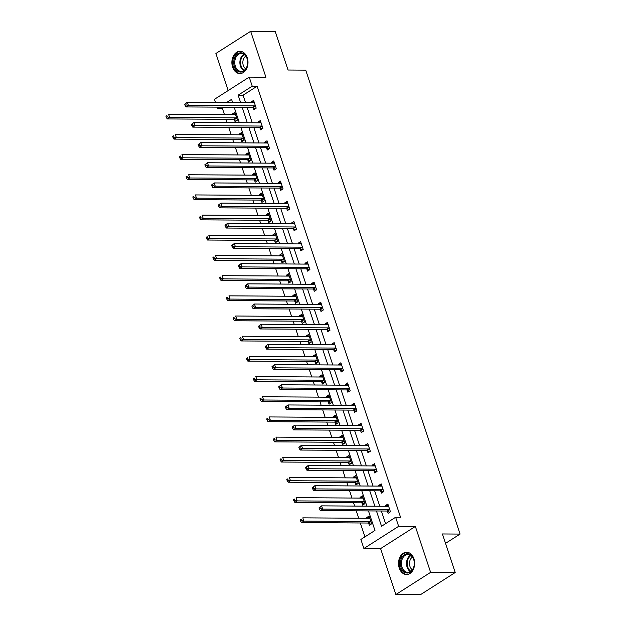 <?xml version="1.0" encoding="UTF-8"?>
<svg xmlns="http://www.w3.org/2000/svg" width="626" height="626" viewBox="0 0 626 626"><rect width="100%" height="100%" fill="white"/><g stroke="black" fill="none" stroke-linecap="round" stroke-linejoin="round"><path stroke-width="0.94" d="M232.614 67.123A11.119 8.06 -89.6 0 0 239.868 73.571A11.119 8.06 -89.6 0 0 247.27 57.772A11.119 8.06 -89.6 0 0 240.016 51.324A11.119 8.06 -89.6 0 0 232.614 67.123M399.255 568.072A11.119 8.06 -89.6 0 0 406.509 574.512A11.119 8.06 -89.6 0 0 413.911 558.713A11.119 8.06 -89.6 0 0 406.657 552.273A11.119 8.06 -89.6 0 0 399.255 568.072M224.264 107.195L222.394 108.392L217.48 108.361L217.073 107.148M215.493 102.39L214.468 99.299L249.218 77.115L252.231 86.177L238.146 95.168L240.603 102.562M445.509 543.368L460.063 534.08L305.731 70.135L288.038 70.018L275.213 31.464L250.65 31.3L215.892 53.484L228.216 90.527M460.063 534.08L442.379 533.962L455.204 572.516L420.445 594.7L395.875 594.536L430.633 572.352L415.359 526.427L398.652 526.317L363.894 548.501L360.881 539.44L374.974 530.449L368.471 510.918M415.359 526.427L380.6 548.611L395.875 594.536M380.6 548.611L363.894 548.501M222.394 108.392L224.444 114.566M226.025 119.323L227.121 122.61M228.701 127.36L231.158 134.754M232.739 139.504L233.834 142.791M235.415 147.54L237.872 154.935M239.453 159.685L240.548 162.971M242.129 167.729L244.586 175.116M246.167 179.865L247.262 183.16M248.843 187.91L251.3 195.296M252.881 200.054L253.976 203.34M255.557 208.09L258.014 215.485M259.594 220.235L260.69 223.521M262.271 228.271L264.728 235.666M266.308 240.415L267.404 243.702M268.984 248.459L271.441 255.846M273.022 260.596L274.118 263.89M275.698 268.64L278.155 276.027M279.736 280.784L280.831 284.071M282.412 288.821L284.869 296.215M286.45 300.965L287.545 304.252M289.126 309.009L291.583 316.396M293.164 321.146L294.259 324.432M295.84 329.19L298.297 336.577M299.877 341.334L300.973 344.621M302.554 349.371L305.011 356.757M306.591 361.515L307.687 364.801M309.267 369.551L311.725 376.946M313.305 381.696L314.401 384.982M315.981 389.74L318.438 397.127M320.019 401.876L321.115 405.171M322.695 409.92L325.152 417.307M326.733 422.065L327.828 425.351M329.409 430.101L331.866 437.496M333.447 442.246L334.542 445.532M336.123 450.282L338.58 457.676M340.161 462.426L341.256 465.713M342.837 470.47L345.294 477.857M346.874 482.607L347.97 485.901M349.551 490.651L352.008 498.038M353.588 502.795L354.684 506.082M356.264 510.832L358.721 518.226M360.302 522.976L364.927 536.858M455.204 572.516L430.633 572.352M232.434 101.975L231.62 102.5M368.636 523.203L369.332 525.292L371.68 523.798L369.097 516.035L366.75 517.53L367 518.281M361.922 503.014L362.618 505.112L364.966 503.609L362.384 495.847L360.036 497.349L360.286 498.093M355.208 482.834L355.904 484.931L358.252 483.428L355.67 475.666L353.322 477.168L353.573 477.912M348.494 462.653L349.191 464.742L351.538 463.248L348.956 455.485L346.608 456.98L346.859 457.731M341.78 442.472L342.477 444.562L344.824 443.067L342.242 435.305L339.895 436.799L340.145 437.551M335.066 422.284L335.763 424.381L338.11 422.879L335.528 415.116L333.181 416.619L333.431 417.362M328.353 402.103L329.049 404.2L331.397 402.698L328.814 394.936L326.467 396.438L326.717 397.181M321.639 381.923L322.335 384.012L324.683 382.517L322.1 374.755L319.753 376.249L320.003 377.001M314.925 361.742L315.621 363.831L317.969 362.337L315.387 354.574L313.039 356.069L313.29 356.812M308.211 341.553L308.908 343.651L311.255 342.148L308.673 334.386L306.325 335.888L306.576 336.631M301.497 321.373L302.194 323.47L304.541 321.967L301.959 314.205L299.611 315.707L299.862 316.451M294.783 301.192L295.48 303.281L297.827 301.787L295.245 294.024L292.898 295.519L293.148 296.27M288.07 281.004L288.766 283.101L291.113 281.606L288.531 273.836L286.184 275.338L286.434 276.082M281.356 260.823L282.052 262.92L284.4 261.418L281.817 253.655L279.47 255.158L279.72 255.901M274.642 240.642L275.338 242.739L277.686 241.237L275.104 233.475L272.756 234.969L273.006 235.72M267.928 220.462L268.624 222.551L270.972 221.056L268.39 213.294L266.042 214.788L266.293 215.54M261.214 200.273L261.911 202.37L264.258 200.868L261.676 193.105L259.328 194.608L259.579 195.351M254.5 180.092L255.197 182.189L257.544 180.687L254.962 172.925L252.614 174.427L252.865 175.17M247.786 159.912L248.483 162.001L250.83 160.506L248.248 152.744L245.901 154.239L246.151 154.99M241.073 139.731L241.769 141.82L244.117 140.326L241.534 132.563L239.187 134.058L239.437 134.809M234.359 119.543L235.055 121.64L237.403 120.137L234.82 112.375L232.473 113.877L232.723 114.621M376.461 510.965L381.547 526.255L395.64 517.256L400.554 517.287L257.145 86.208L243.06 95.199L245.517 102.594M247.098 107.343L252.231 122.774M253.812 127.524L258.945 142.955M260.526 147.713L265.659 163.143M267.239 167.893L272.373 183.324M273.953 188.074L279.086 203.505M280.667 208.255L285.8 223.685M287.381 228.443L292.514 243.874M294.095 248.624L299.228 264.055M300.809 268.804L305.942 284.235M307.522 288.993L312.656 304.416M314.236 309.174L319.37 324.604M320.95 329.354L326.083 344.785M327.664 349.535L332.797 364.966M334.378 369.723L339.511 385.154M341.092 389.904L346.225 405.335M347.806 410.085L352.939 425.516M354.519 430.265L359.653 445.696M361.233 450.454L366.366 465.885M367.947 470.635L373.08 486.066M374.661 490.815L379.794 506.246M381.375 510.996L385.593 523.672M387.424 511.207L388.12 513.304L390.467 511.802L387.885 504.04L385.538 505.542L385.788 506.285M380.71 491.027L381.406 493.124L383.754 491.621L381.171 483.859L378.824 485.361L379.074 486.105M373.996 470.846L374.692 472.935L377.04 471.441L374.458 463.678L372.11 465.173L372.36 465.924M367.282 450.657L367.978 452.755L370.326 451.26L367.744 443.498L365.396 444.992L365.647 445.735M360.568 430.477L361.265 432.574L363.612 431.071L361.03 423.309L358.682 424.811L358.933 425.555M353.854 410.296L354.551 412.393L356.898 410.891L354.316 403.128L351.969 404.631L352.219 405.374M347.14 390.115L347.837 392.205L350.184 390.71L347.602 382.948L345.255 384.442L345.505 385.193M340.427 369.927L341.123 372.024L343.471 370.522L340.888 362.759L338.541 364.262L338.791 365.005M333.713 349.746L334.409 351.843L336.757 350.341L334.174 342.579L331.827 344.081L332.077 344.824M326.999 329.566L327.695 331.655L330.043 330.16L327.461 322.398L325.113 323.892L325.363 324.644M320.285 309.385L320.981 311.474L323.329 309.98L320.747 302.217L318.399 303.712L318.65 304.463M313.571 289.196L314.268 291.293L316.615 289.791L314.033 282.029L311.685 283.531L311.936 284.274M306.857 269.016L307.554 271.113L309.901 269.61L307.319 261.848L304.972 263.35L305.222 264.094M300.144 248.835L300.84 250.924L303.187 249.43L300.605 241.667L298.258 243.162L298.508 243.913M293.43 228.646L294.126 230.744L296.474 229.249L293.891 221.487L291.544 222.981L291.794 223.725M286.716 208.466L287.412 210.563L289.76 209.061L287.178 201.298L284.83 202.801L285.08 203.544M280.002 188.285L280.698 190.382L283.046 188.88L280.464 181.117L278.116 182.62L278.367 183.363M273.288 168.104L273.985 170.194L276.332 168.699L273.75 160.937L271.402 162.431L271.653 163.183M266.574 147.916L267.271 150.013L269.618 148.511L267.036 140.748L264.688 142.251L264.939 142.994M259.86 127.735L260.557 129.832L262.904 128.33L260.322 120.568L257.975 122.07L258.225 122.813M253.147 107.555L253.843 109.652L256.19 108.149L253.608 100.387L251.261 101.881L251.511 102.633M249.218 77.115L265.925 77.225L250.65 31.3M257.145 86.208L252.231 86.177M395.64 517.256L398.652 526.317M232.614 102.507L231.565 99.362L226.706 102.468M219.35 107.163L217.48 108.361M366.891 506.16L361.758 490.729M360.177 485.979L355.044 470.549M353.463 465.799L348.33 450.368M346.749 445.61L341.616 430.179M340.035 425.43L334.902 409.999M333.322 405.249L328.188 389.818M326.608 385.068L321.474 369.637M319.894 364.88L314.761 349.449M313.18 344.699L308.047 329.268M306.466 324.518L301.333 309.087M299.752 304.338L294.619 288.907M293.038 284.149L287.905 268.718M286.325 263.969L281.191 248.538M279.611 243.788L274.478 228.357M272.897 223.599L267.764 208.176M266.183 203.419L261.05 187.988M259.469 183.238L254.336 167.807M252.755 163.057L247.622 147.626M246.041 142.869L240.908 127.438M239.328 122.688L234.194 107.257M242.184 107.312L247.317 122.743M248.898 127.493L254.031 142.924M255.611 147.673L260.745 163.104M262.325 167.862L267.459 183.293M269.039 188.043L274.172 203.473M275.753 208.223L280.886 223.654M282.467 228.412L287.6 243.843M289.181 248.592L294.314 264.023M295.895 268.773L301.028 284.204M302.608 288.954L307.742 304.385M309.322 309.142L314.455 324.573M316.036 329.323L321.169 344.754M322.75 349.504L327.883 364.935M329.464 369.684L334.597 385.115M336.178 389.873L341.311 405.304M342.892 410.053L348.025 425.484M349.605 430.234L354.739 445.665M356.319 450.423L361.452 465.846M363.033 470.603L368.166 486.034M369.747 490.784L374.88 506.215M243.06 95.199L238.146 95.168M388.394 505.558L385.538 505.542M369.606 517.553L366.75 517.53M362.892 497.365L360.036 497.349M381.68 485.377L378.824 485.361M356.178 477.184L353.322 477.168M374.966 465.196L372.11 465.173M349.464 457.003L346.608 456.98M368.252 445.008L365.396 444.992M342.751 436.823L339.895 436.799M361.538 424.827L358.682 424.811M336.037 416.634L333.181 416.619M354.825 404.646L351.969 404.631M329.323 396.454L326.467 396.438M348.111 384.466L345.255 384.442M322.609 376.273L319.753 376.249M341.397 364.277L338.541 364.262M315.895 356.092L313.039 356.069M334.683 344.097L331.827 344.081M309.181 335.904L306.325 335.888M327.969 323.916L325.113 323.892M302.468 315.723L299.611 315.707M321.255 303.735L318.399 303.712M295.754 295.542L292.898 295.519M314.542 283.547L311.685 283.531M289.04 275.354L286.184 275.338M307.828 263.366L304.972 263.35M282.326 255.173L279.47 255.158M301.114 243.185L298.258 243.162M275.612 234.993L272.756 234.969M294.4 223.005L291.544 222.981M268.898 214.812L266.042 214.788M287.686 202.816L284.83 202.801M262.184 194.623L259.328 194.608M280.972 182.636L278.116 182.62M255.471 174.443L252.614 174.427M274.258 162.455L271.402 162.431M248.757 154.262L245.901 154.239M267.545 142.266L264.688 142.251M242.043 134.081L239.187 134.058M260.831 122.086L257.975 122.07M235.329 113.893L232.473 113.877M254.117 101.905L251.261 101.881M319.002 507.874L319.432 509.165L320.371 508.57L319.941 507.271L319.002 507.874L321.6 505.863L388.128 506.301A1.424 0.892 57.5 0 0 388.464 506.215L388.582 506.137M319.941 507.271L321.6 505.863L322.68 509.094L320.332 510.597L386.852 511.035A1.424 0.892 57.5 0 1 387.251 511.129L389.748 512.264M389.771 509.713L389.599 509.634A1.424 0.892 57.5 0 0 389.208 509.541L322.68 509.094L320.371 508.57M319.432 509.165L320.332 510.597M369.794 518.125L369.676 518.203A1.424 0.892 -122.5 0 1 369.34 518.297L302.812 517.851L303.892 521.09L301.544 522.585L368.065 523.031A1.424 0.892 -122.5 0 1 368.464 523.125L370.96 524.259M301.583 520.558L301.153 519.267L300.214 519.862L300.644 521.161L301.583 520.558L303.892 521.09L370.42 521.528A1.424 0.892 -122.5 0 1 370.811 521.622L370.983 521.701M300.214 519.862L301.153 519.267M301.544 522.585L300.644 521.161M401.681 557.86A9.625 6.972 90.4 0 1 411.407 555.528A9.625 6.972 90.4 0 1 413.058 568.94A9.625 6.972 90.4 0 1 403.332 571.272A9.625 6.972 90.4 0 1 401.681 557.86M413.129 568.533A8.913 6.456 -89.6 0 0 413.614 559.315A8.913 6.456 -89.6 0 0 407.917 554.487A8.913 6.456 -89.6 0 0 402.596 558.275A8.913 6.456 -89.6 0 0 402.111 567.485A8.913 6.456 -89.6 0 0 407.8 572.313A8.913 6.456 -89.6 0 0 413.129 568.533M412.354 569.777A7.019 5.086 90.4 0 1 410.429 559.409A7.019 5.086 90.4 0 1 412.44 557.085M407.44 552.343L407.565 552.351A11.049 8.005 -89.6 0 0 407.44 552.343A11.049 8.005 -89.6 0 0 400.843 557.038A11.049 8.005 -89.6 0 0 400.241 568.463A11.049 8.005 -89.6 0 0 407.299 574.449A11.049 8.005 -89.6 0 0 407.432 574.449M247.067 58.406A9.625 6.972 90.4 0 1 243.631 71.184A9.625 6.972 90.4 0 1 234.39 66.497A9.625 6.972 90.4 0 1 237.825 53.719A9.625 6.972 90.4 0 1 247.067 58.406M235.345 66.199A8.913 6.456 -89.6 0 0 241.159 71.364A8.913 6.456 -89.6 0 0 247.09 58.703A8.913 6.456 -89.6 0 0 241.276 53.539A8.913 6.456 -89.6 0 0 235.345 66.199M245.713 68.829A7.019 5.086 90.4 0 1 243.303 65.448A7.019 5.086 90.4 0 1 245.799 56.137M240.799 51.402L240.924 51.402A11.049 8.005 -89.6 0 0 240.799 51.402A11.049 8.005 -89.6 0 0 233.443 67.099A11.049 8.005 -89.6 0 0 240.658 73.5A11.049 8.005 -89.6 0 0 240.791 73.5L240.658 73.5M312.288 487.693L312.718 488.984L313.657 488.382L313.227 487.091L312.288 487.693L314.886 485.682L381.414 486.12A1.424 0.892 57.5 0 0 381.75 486.026L381.868 485.956M313.227 487.091L314.886 485.682L315.966 488.914L313.618 490.408L380.139 490.854A1.424 0.892 57.5 0 1 380.538 490.948L383.034 492.083M383.057 489.524L382.885 489.454A1.424 0.892 57.5 0 0 382.494 489.352L315.966 488.914L313.657 488.382M312.718 488.984L313.618 490.408M305.574 467.505L306.004 468.804L306.943 468.201L306.513 466.91L305.574 467.505L308.172 465.494L374.7 465.94A1.424 0.892 57.5 0 0 375.037 465.846L375.154 465.767M306.513 466.91L308.172 465.494L309.252 468.733L306.904 470.228L373.425 470.674A1.424 0.892 57.5 0 1 373.824 470.768L376.312 471.902M376.343 469.343L376.171 469.265A1.424 0.892 57.5 0 0 375.78 469.171L309.252 468.733L306.943 468.201M306.004 468.804L306.904 470.228M363.08 497.944L362.963 498.022A1.424 0.892 -122.5 0 1 362.626 498.108L296.098 497.67L297.178 500.902L294.83 502.404L361.351 502.842A1.424 0.892 -122.5 0 1 361.75 502.944L364.246 504.079M294.869 500.377L294.439 499.078L293.5 499.681L293.93 500.972L294.869 500.377L297.178 500.902L363.706 501.348A1.424 0.892 -122.5 0 1 364.097 501.442L364.269 501.52M293.5 499.681L294.439 499.078M294.83 502.404L293.93 500.972M356.366 477.763L356.249 477.834A1.424 0.892 -122.5 0 1 355.912 477.928L289.384 477.489L290.464 480.721L288.116 482.223L354.637 482.662A1.424 0.892 -122.5 0 1 355.036 482.756L357.532 483.89M288.156 480.189L287.725 478.898L286.786 479.5L287.217 480.791L288.156 480.189L290.464 480.721L356.992 481.159A1.424 0.892 -122.5 0 1 357.383 481.261L357.556 481.339M286.786 479.5L287.725 478.898M288.116 482.223L287.217 480.791M298.86 447.324L299.291 448.615L300.23 448.02L299.799 446.721L298.86 447.324L301.458 445.313L367.986 445.751A1.424 0.892 57.5 0 0 368.323 445.665L368.44 445.587M299.799 446.721L301.458 445.313L302.538 448.545L300.19 450.047L366.711 450.485A1.424 0.892 57.5 0 1 367.11 450.587L369.598 451.722M369.63 449.163L369.457 449.085A1.424 0.892 57.5 0 0 369.066 448.991L302.538 448.545L300.23 448.02M299.291 448.615L300.19 450.047M292.146 427.143L292.577 428.434L293.516 427.84L293.085 426.541L292.146 427.143L294.744 425.132L361.272 425.57A1.424 0.892 57.5 0 0 361.609 425.484L361.726 425.406M293.085 426.541L294.744 425.132L295.824 428.364L293.477 429.866L359.997 430.305A1.424 0.892 57.5 0 1 360.396 430.398L362.884 431.533M362.916 428.982L362.744 428.904A1.424 0.892 57.5 0 0 362.352 428.802L295.824 428.364L293.516 427.84M292.577 428.434L293.477 429.866M285.433 406.963L285.863 408.254L286.802 407.651L286.372 406.36L285.433 406.963L288.03 404.952L354.559 405.39A1.424 0.892 57.5 0 0 354.895 405.296L355.012 405.225M286.372 406.36L288.03 404.952L289.11 408.183L286.763 409.678L353.283 410.124A1.424 0.892 57.5 0 1 353.682 410.218L356.171 411.352M356.202 408.794L356.03 408.715A1.424 0.892 57.5 0 0 355.638 408.622L289.11 408.183L286.802 407.651M285.863 408.254L286.763 409.678M349.652 457.583L349.535 457.653A1.424 0.892 -122.5 0 1 349.198 457.747L282.67 457.301L283.75 460.54L281.403 462.035L347.923 462.481A1.424 0.892 -122.5 0 1 348.322 462.575L350.81 463.709M281.442 460.008L281.011 458.717L280.072 459.312L280.503 460.611L281.442 460.008L283.75 460.54L350.278 460.979A1.424 0.892 -122.5 0 1 350.67 461.072L350.842 461.151M280.072 459.312L281.011 458.717M281.403 462.035L280.503 460.611M342.938 437.394L342.821 437.472A1.424 0.892 -122.5 0 1 342.485 437.566L275.956 437.12L277.036 440.36L274.689 441.854L341.209 442.292A1.424 0.892 -122.5 0 1 341.608 442.394L344.097 443.529M274.728 439.828L274.298 438.536L273.359 439.131L273.789 440.43L274.728 439.828L277.036 440.36L343.564 440.798A1.424 0.892 -122.5 0 1 343.956 440.892L344.128 440.97M273.359 439.131L274.298 438.536M274.689 441.854L273.789 440.43M336.225 417.213L336.107 417.292A1.424 0.892 -122.5 0 1 335.771 417.378L269.243 416.939L270.322 420.171L267.975 421.674L334.495 422.112A1.424 0.892 -122.5 0 1 334.894 422.206L337.383 423.348M268.014 419.647L267.584 418.348L266.645 418.95L267.075 420.242L268.014 419.647L270.322 420.171L336.851 420.617A1.424 0.892 -122.5 0 1 337.242 420.711L337.414 420.789M266.645 418.95L267.584 418.348M267.975 421.674L267.075 420.242M329.511 397.033L329.393 397.103A1.424 0.892 -122.5 0 1 329.057 397.197L262.529 396.759L263.609 399.991L261.261 401.493L327.781 401.931A1.424 0.892 -122.5 0 1 328.18 402.025L330.669 403.16M261.3 399.458L260.87 398.167L259.931 398.77L260.361 400.061L261.3 399.458L263.609 399.991L330.137 400.429A1.424 0.892 -122.5 0 1 330.528 400.53L330.7 400.601M259.931 398.77L260.87 398.167M261.261 401.493L260.361 400.061M322.797 376.844L322.68 376.922A1.424 0.892 -122.5 0 1 322.343 377.016L255.815 376.57L256.895 379.81L254.547 381.304L321.068 381.75A1.424 0.892 -122.5 0 1 321.467 381.844L323.955 382.979M254.586 379.278L254.156 377.987L253.217 378.581L253.647 379.88L254.586 379.278L256.895 379.81L323.423 380.248A1.424 0.892 -122.5 0 1 323.814 380.342L323.986 380.42M253.217 378.581L254.156 377.987M254.547 381.304L253.647 379.88M316.083 356.663L315.966 356.742A1.424 0.892 -122.5 0 1 315.629 356.828L249.101 356.39L250.181 359.621L247.833 361.124L314.354 361.562A1.424 0.892 -122.5 0 1 314.753 361.664L317.241 362.798M247.873 359.097L247.442 357.806L246.503 358.401L246.934 359.692L247.873 359.097L250.181 359.621L316.709 360.067A1.424 0.892 -122.5 0 1 317.1 360.161L317.272 360.24M246.503 358.401L247.442 357.806M247.833 361.124L246.934 359.692M309.369 336.483L309.252 336.561A1.424 0.892 -122.5 0 1 308.915 336.647L242.387 336.209L243.467 339.441L241.112 340.943L307.64 341.381A1.424 0.892 -122.5 0 1 308.039 341.475L310.527 342.61M241.159 338.916L240.728 337.617L239.789 338.22L240.22 339.511L241.159 338.916L243.467 339.441L309.995 339.887A1.424 0.892 -122.5 0 1 310.386 339.981L310.559 340.059M239.789 338.22L240.728 337.617M241.112 340.943L240.22 339.511M302.655 316.302L302.538 316.373A1.424 0.892 -122.5 0 1 302.201 316.466L235.673 316.028L236.753 319.26L234.398 320.755L300.926 321.201A1.424 0.892 -122.5 0 1 301.325 321.295L303.813 322.429M234.445 318.728L234.014 317.437L233.075 318.039L233.506 319.33L234.445 318.728L236.753 319.26L303.281 319.698A1.424 0.892 -122.5 0 1 303.673 319.8L303.845 319.87M233.075 318.039L234.014 317.437M234.398 320.755L233.506 319.33M295.941 296.114L295.824 296.192A1.424 0.892 -122.5 0 1 295.488 296.286L228.96 295.84L230.039 299.079L227.684 300.574L294.212 301.02A1.424 0.892 -122.5 0 1 294.611 301.114L297.1 302.248M227.731 298.547L227.301 297.256L226.362 297.851L226.792 299.15L227.731 298.547L230.039 299.079L296.567 299.518A1.424 0.892 -122.5 0 1 296.959 299.611L297.131 299.69M226.362 297.851L227.301 297.256M227.684 300.574L226.792 299.15M289.228 275.933L289.11 276.011A1.424 0.892 -122.5 0 1 288.774 276.097L222.246 275.659L223.325 278.891L220.97 280.393L287.498 280.831A1.424 0.892 -122.5 0 1 287.897 280.933L290.386 282.068M221.017 278.367L220.587 277.068L219.648 277.67L220.078 278.961L221.017 278.367L223.325 278.891L289.854 279.337A1.424 0.892 -122.5 0 1 290.245 279.431L290.417 279.509M219.648 277.67L220.587 277.068M220.97 280.393L220.078 278.961M282.514 255.752L282.396 255.823A1.424 0.892 -122.5 0 1 282.06 255.917L215.532 255.478L216.612 258.71L214.256 260.213L280.784 260.651A1.424 0.892 -122.5 0 1 281.184 260.745L283.672 261.879M214.303 258.178L213.873 256.887L212.934 257.489L213.364 258.781L214.303 258.178L216.612 258.71L283.14 259.148A1.424 0.892 -122.5 0 1 283.531 259.25L283.703 259.328M212.934 257.489L213.873 256.887M214.256 260.213L213.364 258.781M275.8 235.572L275.683 235.642A1.424 0.892 -122.5 0 1 275.346 235.736L208.818 235.298L209.898 238.529L207.542 240.024L274.071 240.47A1.424 0.892 -122.5 0 1 274.47 240.564L276.958 241.699M207.589 237.997L207.159 236.706L206.22 237.309L206.65 238.6L207.589 237.997L209.898 238.529L276.426 238.968A1.424 0.892 -122.5 0 1 276.817 239.062L276.989 239.14M206.22 237.309L207.159 236.706M207.542 240.024L206.65 238.6M269.086 215.383L268.969 215.461A1.424 0.892 -122.5 0 1 268.632 215.555L202.104 215.109L203.184 218.349L200.829 219.843L267.357 220.282A1.424 0.892 -122.5 0 1 267.756 220.383L270.244 221.518M200.876 217.817L200.445 216.526L199.506 217.12L199.937 218.419L200.876 217.817L203.184 218.349L269.704 218.787A1.424 0.892 -122.5 0 1 270.103 218.881L270.275 218.959M199.506 217.12L200.445 216.526M200.829 219.843L199.937 218.419M262.372 195.202L262.255 195.281A1.424 0.892 -122.5 0 1 261.918 195.367L195.39 194.929L196.47 198.16L194.115 199.663L260.643 200.101A1.424 0.892 -122.5 0 1 261.042 200.195L263.53 201.337M194.162 197.636L193.731 196.337L192.792 196.94L193.223 198.231L194.162 197.636L196.47 198.16L262.99 198.606A1.424 0.892 -122.5 0 1 263.389 198.7L263.562 198.778M192.792 196.94L193.731 196.337M194.115 199.663L193.223 198.231M255.658 175.022L255.541 175.092A1.424 0.892 -122.5 0 1 255.205 175.186L188.676 174.748L189.756 177.98L187.401 179.482L253.929 179.92A1.424 0.892 -122.5 0 1 254.328 180.014L256.816 181.149M187.448 177.448L187.017 176.156L186.078 176.759L186.509 178.05L187.448 177.448L189.756 177.98L256.277 178.418A1.424 0.892 -122.5 0 1 256.676 178.52L256.848 178.598M186.078 176.759L187.017 176.156M187.401 179.482L186.509 178.05M248.945 154.833L248.827 154.912A1.424 0.892 -122.5 0 1 248.491 155.005L181.963 154.559L183.042 157.799L180.687 159.294L247.215 159.74A1.424 0.892 -122.5 0 1 247.614 159.833L250.103 160.968M180.734 157.267L180.304 155.976L179.365 156.57L179.795 157.869L180.734 157.267L183.042 157.799L249.563 158.237A1.424 0.892 -122.5 0 1 249.962 158.331L250.134 158.409M179.365 156.57L180.304 155.976M180.687 159.294L179.795 157.869M242.231 134.653L242.113 134.731A1.424 0.892 -122.5 0 1 241.777 134.825L175.249 134.379L176.329 137.618L173.973 139.113L240.501 139.551A1.424 0.892 -122.5 0 1 240.9 139.653L243.389 140.787M174.02 137.086L173.59 135.795L172.651 136.39L173.081 137.689L174.02 137.086L176.329 137.618L242.849 138.056A1.424 0.892 -122.5 0 1 243.248 138.15L243.42 138.229M172.651 136.39L173.59 135.795M173.973 139.113L173.081 137.689M235.517 114.472L235.399 114.55A1.424 0.892 -122.5 0 1 235.063 114.636L168.535 114.198L169.615 117.43L167.259 118.932L233.788 119.37A1.424 0.892 -122.5 0 1 234.187 119.464L236.675 120.599M167.306 116.906L166.876 115.607L165.937 116.209L166.367 117.5L167.306 116.906L169.615 117.43L236.135 117.876A1.424 0.892 -122.5 0 1 236.534 117.97L236.706 118.048M165.937 116.209L166.876 115.607M167.259 118.932L166.367 117.5M278.719 386.774L279.149 388.073L280.088 387.471L279.658 386.179L278.719 386.774L281.317 384.763L347.845 385.209A1.424 0.892 57.5 0 0 348.181 385.115L348.299 385.037M279.658 386.179L281.317 384.763L282.396 388.003L280.049 389.497L346.569 389.935A1.424 0.892 57.5 0 1 346.968 390.037L349.457 391.172M349.488 388.613L349.316 388.535A1.424 0.892 57.5 0 0 348.925 388.441L282.396 388.003L280.088 387.471M279.149 388.073L280.049 389.497M272.005 366.593L272.435 367.885L273.374 367.29L272.944 365.991L272.005 366.593L274.603 364.582L341.131 365.021A1.424 0.892 57.5 0 0 341.467 364.935L341.585 364.856M272.944 365.991L274.603 364.582L275.683 367.814L273.335 369.317L339.855 369.755A1.424 0.892 57.5 0 1 340.254 369.849L342.743 370.991M342.774 368.432L342.602 368.354A1.424 0.892 57.5 0 0 342.211 368.26L275.683 367.814L273.374 367.29M272.435 367.885L273.335 369.317M265.291 346.413L265.721 347.704L266.66 347.101L266.23 345.81L265.291 346.413L267.889 344.402L334.417 344.84A1.424 0.892 57.5 0 0 334.753 344.746L334.871 344.676M266.23 345.81L267.889 344.402L268.969 347.633L266.613 349.136L333.142 349.574A1.424 0.892 57.5 0 1 333.541 349.668L336.029 350.803M336.06 348.252L335.888 348.173A1.424 0.892 57.5 0 0 335.497 348.072L268.969 347.633L266.66 347.101M265.721 347.704L266.613 349.136M258.577 326.224L259.007 327.523L259.946 326.921L259.516 325.63L258.577 326.224L261.175 324.213L327.703 324.659A1.424 0.892 57.5 0 0 328.04 324.565L328.157 324.495M259.516 325.63L261.175 324.213L262.255 327.453L259.9 328.947L326.428 329.393A1.424 0.892 57.5 0 1 326.827 329.487L329.315 330.622M329.346 328.063L329.174 327.985A1.424 0.892 57.5 0 0 328.783 327.891L262.255 327.453L259.946 326.921M259.007 327.523L259.9 328.947M251.863 306.044L252.294 307.343L253.233 306.74L252.802 305.449L251.863 306.044L254.461 304.033L320.989 304.479A1.424 0.892 57.5 0 0 321.326 304.385L321.443 304.306M252.802 305.449L254.461 304.033L255.541 307.272L253.186 308.767L319.714 309.205A1.424 0.892 57.5 0 1 320.113 309.307L322.601 310.441M322.633 307.882L322.46 307.804A1.424 0.892 57.5 0 0 322.069 307.71L255.541 307.272L253.233 306.74M252.294 307.343L253.186 308.767M245.149 285.863L245.58 287.154L246.519 286.559L246.088 285.26L245.149 285.863L247.747 283.852L314.275 284.29A1.424 0.892 57.5 0 0 314.612 284.204L314.729 284.126M246.088 285.26L247.747 283.852L248.827 287.084L246.472 288.586L313 289.024A1.424 0.892 57.5 0 1 313.399 289.118L315.887 290.261M315.919 287.702L315.747 287.624A1.424 0.892 57.5 0 0 315.355 287.53L248.827 287.084L246.519 286.559M245.58 287.154L246.472 288.586M238.436 265.682L238.866 266.973L239.805 266.371L239.375 265.08L238.436 265.682L241.033 263.671L307.562 264.109A1.424 0.892 57.5 0 0 307.898 264.015L308.015 263.945M239.375 265.08L241.033 263.671L242.113 266.903L239.758 268.405L306.286 268.844A1.424 0.892 57.5 0 1 306.685 268.937L309.174 270.072M309.205 267.513L309.033 267.443A1.424 0.892 57.5 0 0 308.641 267.341L242.113 266.903L239.805 266.371M238.866 266.973L239.758 268.405M231.722 245.494L232.152 246.793L233.091 246.19L232.661 244.899L231.722 245.494L234.32 243.483L300.848 243.929A1.424 0.892 57.5 0 0 301.184 243.835L301.302 243.757M232.661 244.899L234.32 243.483L235.399 246.722L233.044 248.217L299.572 248.663A1.424 0.892 57.5 0 1 299.971 248.757L302.46 249.891M302.491 247.333L302.319 247.254A1.424 0.892 57.5 0 0 301.928 247.16L235.399 246.722L233.091 246.19M232.152 246.793L233.044 248.217M225.008 225.313L225.438 226.604L226.377 226.009L225.947 224.711L225.008 225.313L227.606 223.302L294.134 223.74A1.424 0.892 57.5 0 0 294.47 223.654L294.588 223.576M225.947 224.711L227.606 223.302L228.686 226.534L226.33 228.036L292.858 228.474A1.424 0.892 57.5 0 1 293.258 228.576L295.746 229.711M295.777 227.152L295.605 227.074A1.424 0.892 57.5 0 0 295.206 226.98L228.686 226.534L226.377 226.009M225.438 226.604L226.33 228.036M218.294 205.132L218.724 206.423L219.663 205.829L219.233 204.53L218.294 205.132L220.892 203.121L287.42 203.56A1.424 0.892 57.5 0 0 287.757 203.473L287.874 203.395M219.233 204.53L220.892 203.121L221.972 206.353L219.616 207.855L286.145 208.294A1.424 0.892 57.5 0 1 286.544 208.388L289.032 209.522M289.063 206.971L288.891 206.893A1.424 0.892 57.5 0 0 288.492 206.799L221.972 206.353L219.663 205.829M218.724 206.423L219.616 207.855M211.58 184.952L212.011 186.243L212.95 185.64L212.519 184.349L211.58 184.952L214.178 182.941L280.706 183.379A1.424 0.892 57.5 0 0 281.043 183.285L281.16 183.215M212.519 184.349L214.178 182.941L215.258 186.172L212.903 187.667L279.431 188.113A1.424 0.892 57.5 0 1 279.83 188.207L282.318 189.342M282.349 186.783L282.177 186.712A1.424 0.892 57.5 0 0 281.778 186.611L215.258 186.172L212.95 185.64M212.011 186.243L212.903 187.667M204.866 164.763L205.297 166.062L206.236 165.46L205.805 164.168L204.866 164.763L207.464 162.752L273.992 163.198A1.424 0.892 57.5 0 0 274.329 163.104L274.446 163.026M205.805 164.168L207.464 162.752L208.544 165.992L206.189 167.486L272.717 167.932A1.424 0.892 57.5 0 1 273.116 168.026L275.604 169.161M275.636 166.602L275.463 166.524A1.424 0.892 57.5 0 0 275.064 166.43L208.544 165.992L206.236 165.46M205.297 166.062L206.189 167.486M198.152 144.583L198.583 145.874L199.522 145.279L199.091 143.98L198.152 144.583L200.75 142.571L267.279 143.01A1.424 0.892 57.5 0 0 267.615 142.924L267.732 142.845M199.091 143.98L200.75 142.571L201.83 145.803L199.475 147.306L266.003 147.744A1.424 0.892 57.5 0 1 266.402 147.846L268.89 148.98M268.922 146.421L268.75 146.343A1.424 0.892 57.5 0 0 268.351 146.249L201.83 145.803L199.522 145.279M198.583 145.874L199.475 147.306M191.439 124.402L191.869 125.693L192.808 125.09L192.378 123.799L191.439 124.402L194.037 122.391L260.565 122.829A1.424 0.892 57.5 0 0 260.901 122.735L261.019 122.665M192.378 123.799L194.037 122.391L195.116 125.623L192.761 127.125L259.289 127.563A1.424 0.892 57.5 0 1 259.688 127.657L262.177 128.792M262.208 126.241L262.036 126.162A1.424 0.892 57.5 0 0 261.637 126.061L195.116 125.623L192.808 125.09M191.869 125.693L192.761 127.125M184.725 104.213L185.155 105.512L186.094 104.91L185.664 103.619L184.725 104.213L187.323 102.202L253.851 102.648A1.424 0.892 57.5 0 0 254.187 102.554L254.305 102.484M185.664 103.619L187.323 102.202L188.403 105.442L186.047 106.936L252.575 107.382A1.424 0.892 57.5 0 1 252.974 107.476L255.463 108.611M255.494 106.052L255.322 105.974A1.424 0.892 57.5 0 0 254.923 105.88L188.403 105.442L186.094 104.91M185.155 105.512L186.047 106.936M389.599 509.634L387.251 511.129M389.208 509.541L386.852 511.035M368.065 523.031L370.42 521.528M368.464 523.125L370.811 521.622M410.366 571.601A8.913 6.456 90.4 0 1 407.714 558.306A8.913 6.456 90.4 0 1 410.476 555.239M410.953 555.559A8.623 6.244 -89.6 0 0 408.379 558.478A8.623 6.244 -89.6 0 0 410.852 571.28M243.725 70.652A8.913 6.456 90.4 0 1 240.47 66.231A8.913 6.456 90.4 0 1 243.835 54.29M244.312 54.611A8.623 6.244 -89.6 0 0 241.143 66.113A8.623 6.244 -89.6 0 0 244.21 70.331M382.885 489.454L380.538 490.948M382.494 489.352L380.139 490.854M376.171 469.265L373.824 470.768M375.78 469.171L373.425 470.674M361.351 502.842L363.706 501.348M361.75 502.944L364.097 501.442M354.637 482.662L356.992 481.159M355.036 482.756L357.383 481.261M369.457 449.085L367.11 450.587M369.066 448.991L366.711 450.485M362.744 428.904L360.396 430.398M362.352 428.802L359.997 430.305M356.03 408.715L353.682 410.218M355.638 408.622L353.283 410.124M347.923 462.481L350.278 460.979M348.322 462.575L350.67 461.072M341.209 442.292L343.564 440.798M341.608 442.394L343.956 440.892M334.495 422.112L336.851 420.617M334.894 422.206L337.242 420.711M327.781 401.931L330.137 400.429M328.18 402.025L330.528 400.53M321.068 381.75L323.423 380.248M321.467 381.844L323.814 380.342M314.354 361.562L316.709 360.067M314.753 361.664L317.1 360.161M307.64 341.381L309.995 339.887M308.039 341.475L310.386 339.981M300.926 321.201L303.281 319.698M301.325 321.295L303.673 319.8M294.212 301.02L296.567 299.518M294.611 301.114L296.959 299.611M287.498 280.831L289.854 279.337M287.897 280.933L290.245 279.431M280.784 260.651L283.14 259.148M281.184 260.745L283.531 259.25M274.071 240.47L276.426 238.968M274.47 240.564L276.817 239.062M267.357 220.282L269.704 218.787M267.756 220.383L270.103 218.881M260.643 200.101L262.99 198.606M261.042 200.195L263.389 198.7M253.929 179.92L256.277 178.418M254.328 180.014L256.676 178.52M247.215 159.74L249.563 158.237M247.614 159.833L249.962 158.331M240.501 139.551L242.849 138.056M240.9 139.653L243.248 138.15M233.788 119.37L236.135 117.876M234.187 119.464L236.534 117.97M349.316 388.535L346.968 390.037M348.925 388.441L346.569 389.935M342.602 368.354L340.254 369.849M342.211 368.26L339.855 369.755M335.888 348.173L333.541 349.668M335.497 348.072L333.142 349.574M329.174 327.985L326.827 329.487M328.783 327.891L326.428 329.393M322.46 307.804L320.113 309.307M322.069 307.71L319.714 309.205M315.747 287.624L313.399 289.118M315.355 287.53L313 289.024M309.033 267.443L306.685 268.937M308.641 267.341L306.286 268.844M302.319 247.254L299.971 248.757M301.928 247.16L299.572 248.663M295.605 227.074L293.258 228.576M295.206 226.98L292.858 228.474M288.891 206.893L286.544 208.388M288.492 206.799L286.145 208.294M282.177 186.712L279.83 188.207M281.778 186.611L279.431 188.113M275.463 166.524L273.116 168.026M275.064 166.43L272.717 167.932M268.75 146.343L266.402 147.846M268.351 146.249L266.003 147.744M262.036 126.162L259.688 127.657M261.637 126.061L259.289 127.563M255.322 105.974L252.974 107.476M254.923 105.88L252.575 107.382"/></g></svg>
